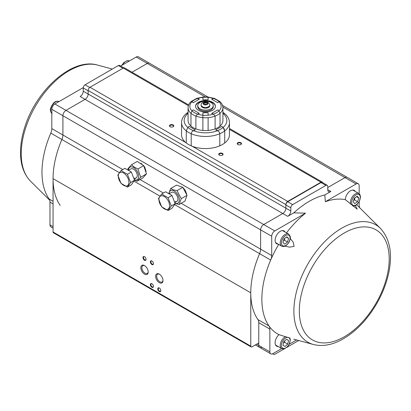 <?xml version="1.0" encoding="UTF-8"?>
<svg xmlns="http://www.w3.org/2000/svg" width="411" height="411" viewBox="0 0 411 411"><rect width="100%" height="100%" fill="white"/><g stroke="black" fill="none" stroke-linecap="round" stroke-linejoin="round"><path stroke-width="0.62" d="M117.813 175.122L121.014 170.57L127.41 174.264L130.611 182.515L127.41 187.067L121.014 183.373L117.813 175.122M127.41 187.067L131.32 184.811L134.52 180.259L131.32 172.009L124.918 168.315L121.014 170.57M131.32 172.009L127.41 174.264M134.52 180.259L130.611 182.515M123.593 185.33A7.537 4.351 -120 0 0 128.741 183.738A7.537 4.351 -120 0 0 126.254 175.384A7.537 4.351 -120 0 0 118.445 174.613A7.537 4.351 -120 0 0 123.593 185.33M158.461 198.595L161.662 194.038L168.063 197.737L171.264 205.983L168.063 210.535L161.662 206.841L158.461 198.595M168.063 210.535L171.973 208.279L175.173 203.728L171.973 195.477L165.571 191.783L161.662 194.038M171.973 195.477L168.063 197.737M175.173 203.728L171.264 205.983M164.246 208.798A7.537 4.351 -120 0 0 169.389 207.211A7.537 4.351 -120 0 0 166.907 198.857A7.537 4.351 -120 0 0 159.098 198.081A7.537 4.351 -120 0 0 164.246 208.798M159.576 274.301A4.485 2.589 -120 0 0 157.583 274.209A4.485 2.589 -120 0 0 156.894 277.805A4.485 2.589 -120 0 0 159.822 281.761A4.485 2.589 -120 0 0 161.21 282.193A4.485 2.589 -120 0 0 162.068 281.982A4.485 2.589 -120 0 0 162.987 280.215M188.644 104.918L124.574 67.928A2.615 1.51 120 0 0 123.269 68.062L90.009 87.26A2.615 1.51 120 0 0 88.165 90.461L88.165 94.016A4.357 2.512 -60 0 1 85.082 99.354L65.991 110.374A4.357 2.512 120 0 0 62.909 115.712L62.909 135.008A8.708 5.03 -60 0 1 61.891 139.509A75.783 43.751 120 0 0 53.055 178.651L53.055 231.994A1.742 1.007 120 0 0 53.415 232.79L251.126 346.941A1.742 1.007 120 0 0 252 346.853L258.159 343.298A0.873 0.503 -60 0 1 258.591 343.252A0.873 0.503 -60 0 1 258.771 343.653L258.771 345.43A4.357 2.512 120 0 0 259.675 347.423A4.357 2.512 120 0 0 261.853 347.208M120.649 66.017L136.205 57.037L147.292 63.438L132.044 72.238L147.292 63.438A4.357 2.512 -60 0 1 149.47 63.222A4.357 2.512 120 0 0 147.292 63.438L205.279 96.914M359.168 193.751L359.168 185.762A4.357 2.512 120 0 0 358.269 183.768L347.182 177.367A4.357 2.512 120 0 0 345.004 177.583L327.757 187.539L345.004 177.583A4.357 2.512 120 0 1 347.182 177.367L222.531 105.401M322.748 182.7A2.615 1.51 120 0 0 322.286 182.078A2.615 1.51 120 0 0 320.981 182.207L287.721 201.411A2.615 1.51 120 0 0 285.876 204.611L285.876 208.166A4.357 2.512 -60 0 1 282.794 213.499L263.703 224.524A4.357 2.512 120 0 0 260.62 229.857L260.62 249.153A8.708 5.03 -60 0 1 259.603 253.654A75.783 43.751 120 0 0 250.767 292.802L250.767 346.139A1.742 1.007 120 0 0 251.126 346.941M219.356 155.183L219.356 155.183A2.178 1.259 180 0 1 219.356 153.406A2.178 1.259 180 0 1 222.433 153.406A2.178 1.259 180 0 1 222.433 155.183A2.178 1.259 180 0 1 219.356 155.183M170.082 126.732L170.082 126.732A2.178 1.259 180 0 1 170.082 124.954A2.178 1.259 180 0 1 173.159 124.954A2.178 1.259 180 0 1 173.159 126.732A2.178 1.259 180 0 1 170.082 126.732M237.83 144.513L237.83 144.513A2.178 1.259 180 0 1 237.83 142.735A2.178 1.259 180 0 1 240.913 142.735A2.178 1.259 180 0 1 240.913 144.513A2.178 1.259 180 0 1 237.83 144.513M159.304 291.558A2.178 1.259 60 0 1 157.762 288.887A2.178 1.259 60 0 1 159.304 287.998A2.178 1.259 60 0 1 160.84 290.664A2.178 1.259 60 0 1 159.304 291.558M151.911 264.53A2.178 1.259 60 0 1 150.369 261.864A2.178 1.259 60 0 1 151.911 260.975A2.178 1.259 60 0 1 153.452 263.641A2.178 1.259 60 0 1 151.911 264.53M151.911 287.289A2.178 1.259 60 0 1 150.369 284.623A2.178 1.259 60 0 1 151.911 283.734A2.178 1.259 60 0 1 153.452 286.4A2.178 1.259 60 0 1 151.911 287.289M144.518 260.261A2.178 1.259 60 0 1 142.982 257.594A2.178 1.259 60 0 1 144.518 256.705A2.178 1.259 60 0 1 146.059 259.372A2.178 1.259 60 0 1 144.518 260.261M159.304 282.665A5.225 3.016 60 0 1 155.605 276.264A5.225 3.016 60 0 1 159.304 274.132A5.225 3.016 60 0 1 162.997 280.533A5.225 3.016 60 0 1 159.304 282.665M144.518 274.132A5.225 3.016 60 0 1 140.824 267.731A5.225 3.016 60 0 1 144.518 265.598A5.225 3.016 60 0 1 148.217 272A5.225 3.016 60 0 1 144.518 274.132M240.779 144.585A1.829 1.058 0 0 0 241.2 143.907A1.829 1.058 0 0 0 239.372 142.853A1.829 1.058 0 0 0 237.543 143.907A1.829 1.058 0 0 0 237.964 144.585M173.026 126.804A1.829 1.058 0 0 0 173.447 126.131A1.829 1.058 0 0 0 171.618 125.072A1.829 1.058 0 0 0 169.789 126.131A1.829 1.058 0 0 0 170.216 126.804M222.3 155.25A1.829 1.058 0 0 0 222.721 154.577A1.829 1.058 0 0 0 220.892 153.519A1.829 1.058 0 0 0 219.063 154.577A1.829 1.058 0 0 0 219.489 155.25M144.79 265.763A4.485 2.589 -120 0 0 142.802 265.676A4.485 2.589 -120 0 0 142.114 269.272A4.485 2.589 -120 0 0 145.042 273.223A4.485 2.589 -120 0 0 147.287 273.449A4.485 2.589 -120 0 0 148.207 271.676M144.646 256.788A1.829 1.058 -120 0 0 143.85 256.757A1.829 1.058 -120 0 0 143.573 258.226A1.829 1.058 -120 0 0 144.764 259.834A1.829 1.058 -120 0 0 145.679 259.927A1.829 1.058 -120 0 0 146.054 259.223M152.039 283.811A1.829 1.058 -120 0 0 151.243 283.785A1.829 1.058 -120 0 0 150.96 285.249A1.829 1.058 -120 0 0 152.157 286.863A1.829 1.058 -120 0 0 153.072 286.955A1.829 1.058 -120 0 0 153.447 286.246M152.039 261.052A1.829 1.058 -120 0 0 151.243 261.026A1.829 1.058 -120 0 0 150.96 262.49A1.829 1.058 -120 0 0 152.157 264.103A1.829 1.058 -120 0 0 153.072 264.196A1.829 1.058 -120 0 0 153.447 263.487M159.432 288.08A1.829 1.058 -120 0 0 158.636 288.049A1.829 1.058 -120 0 0 158.353 289.519A1.829 1.058 -120 0 0 159.55 291.127A1.829 1.058 -120 0 0 160.465 291.219A1.829 1.058 -120 0 0 160.835 290.515M358.269 183.768A4.357 2.512 120 0 0 356.09 183.984L325.348 201.734L324.803 194.937L330.834 191.454A4.357 2.512 -60 0 1 328.656 191.67A4.357 2.512 -60 0 1 327.757 189.677L327.757 186.476A2.615 1.51 120 0 0 327.218 185.279A2.615 1.51 120 0 0 325.908 185.407L292.647 204.611A2.615 1.51 120 0 0 290.803 207.812L290.803 211.013A4.357 2.512 -60 0 1 287.721 216.345L293.757 212.862L305.532 213.175A75.783 43.751 120 0 0 286.529 232.857M355.279 191.475A7.403 4.274 120 0 0 354.246 190.375A7.403 4.274 120 0 0 350.547 190.74A7.403 4.274 120 0 0 345.312 199.648A75.783 43.751 120 0 0 325.348 201.734M293.737 339.162L313.434 344.505A67.805 39.148 -60 0 1 297.852 286.827A67.805 39.148 -60 0 1 350.691 223.969A67.805 39.148 -60 0 1 380.463 228.408L358.618 206.692A75.783 43.751 120 0 0 356.522 204.822M359.846 207.915A8.708 5.03 -60 0 1 359.168 205.063L359.168 201.76M285.064 232.015A7.403 4.274 120 0 0 284.032 230.915A7.403 4.274 120 0 0 280.333 231.28A7.403 4.274 120 0 0 275.493 237.805A7.403 4.274 120 0 0 276.629 243.738A7.403 4.274 120 0 0 278.098 244.083M305.532 213.175L274.789 230.925A4.357 2.512 120 0 0 271.707 236.258L271.707 255.555A8.708 5.03 -60 0 1 270.69 260.055A75.783 43.751 120 0 0 269.035 325.995A75.783 43.751 120 0 0 278.997 334.667A7.403 4.274 120 0 0 275.278 341.084A7.403 4.274 120 0 0 276.629 346.149A7.403 4.274 120 0 0 278.098 346.499M278.699 244.432A75.783 43.751 120 0 0 270.69 260.055L259.603 253.654A75.783 43.751 120 0 0 257.949 319.594A8.708 5.03 -60 0 1 258.771 322.676L258.771 345.43A4.357 2.512 120 0 0 259.675 347.423L255.344 344.921M327.218 185.279L322.286 182.433A2.615 1.51 120 0 0 320.981 182.561L287.721 201.765A2.615 1.51 120 0 0 285.876 204.966L285.876 208.166A4.357 2.512 -60 0 1 282.794 213.499L263.703 224.524A4.357 2.512 120 0 0 260.62 229.857L260.62 249.153A8.708 5.03 -60 0 1 259.603 253.654L174.583 204.565M257.949 319.594L269.035 325.995A8.708 5.03 -60 0 1 269.857 329.077L269.857 351.831A4.357 2.512 120 0 0 270.762 353.825A4.357 2.512 120 0 0 272.94 353.609L281.679 348.564M289.231 344.202L296.608 339.943M284.386 348.78L275.401 353.963A4.357 2.512 -60 0 1 273.228 354.179A4.357 2.512 -60 0 1 272.734 353.722M298.705 340.508L286.76 347.408M324.803 194.937A77.643 44.825 120 0 0 319.429 196.545A77.643 44.825 120 0 0 293.757 212.862M345.312 199.648L357.236 209.199L355.31 205.557M285.039 246.117L289.56 247.155L294.122 246.338L293.115 242.053L290.264 238.575M289.991 338.119L278.997 334.667M277.482 346.139A7.403 4.274 -60 0 1 276.336 345.954M283.713 230.756A7.403 4.274 -60 0 1 284.448 231.655M277.482 243.728A7.403 4.274 -60 0 1 276.336 243.538M353.928 190.221A7.403 4.274 -60 0 1 354.667 191.12M283.004 345.261L283.79 341.649L286.549 339.265L288.522 340.493L287.736 344.099L284.977 346.488L283.004 345.261M275.406 344.629A6.966 4.023 120 0 0 276.166 345.379A6.966 4.023 120 0 0 276.228 345.42L281.663 348.554A6.966 4.023 -60 0 1 281.597 348.518A6.966 4.023 -60 0 1 280.703 342.635A6.966 4.023 -60 0 1 285.578 336.604M287.736 344.099L284.659 342.322L284.751 340.817M283.482 343.051L284.659 342.322M288.522 340.493L286.493 339.316M357.2 196.253L358.813 198.025L357.591 201.698L354.755 203.594L353.141 201.822L354.364 198.148L357.2 196.253M350.794 204.334A6.966 4.023 -60 0 1 354.97 194.126A6.966 4.023 -60 0 1 358.844 193.535L353.414 190.396A6.966 4.023 120 0 0 352.314 190.077M358.813 198.025L356.527 196.705M357.591 201.698L354.513 199.921L354.981 197.737M353.65 200.296L354.513 199.921M286.791 236.803L288.573 238.339L287.546 241.997L284.731 244.119L282.953 242.588L283.98 238.93L286.791 236.803M275.406 242.213A6.966 4.023 120 0 0 276.228 243.004L281.663 246.143A6.966 4.023 -60 0 1 280.461 241.041A6.966 4.023 -60 0 1 284.397 234.917A6.966 4.023 -60 0 1 288.63 234.07L283.2 230.936A6.966 4.023 120 0 0 282.1 230.612M288.573 238.339L286.416 237.09M287.546 241.997L284.463 240.219L284.731 238.359M283.477 240.728L284.463 240.219M136.144 177.963A5.225 3.016 -120 0 0 136.18 177.948A5.225 3.016 -120 0 0 136.18 171.911A5.225 3.016 -120 0 0 130.95 168.89A5.225 3.016 -120 0 0 130.919 168.911M128.453 170.334A7.228 4.172 60 0 1 133.955 167.76A7.228 4.172 60 0 1 138.677 176.17A7.228 4.172 60 0 1 134.299 179.684M128.104 170.154L127.929 168.741L131.541 164.729L134.238 167.138L137.921 168.978L140.69 177.239L137.079 181.251L134.438 180.044M137.079 181.251L142.848 177.922L146.46 173.904L143.696 165.643L137.31 161.395L131.541 164.729M143.696 165.643L137.921 168.978M146.46 173.904L140.69 177.239M128.438 170.344L130.95 168.89A5.225 3.016 60 0 1 136.18 171.911A5.225 3.016 60 0 1 136.18 177.942A5.225 3.016 60 0 1 134.51 178.091M176.797 201.436A5.225 3.016 -120 0 0 176.828 201.416A5.225 3.016 -120 0 0 176.828 195.379A5.225 3.016 -120 0 0 171.603 192.363A5.225 3.016 -120 0 0 171.567 192.384M169.106 193.802A7.228 4.172 60 0 1 173.221 190.524A7.228 4.172 60 0 1 179.253 198.801A7.228 4.172 60 0 1 174.947 203.152M168.741 193.612L170.74 188.464L173.385 189.841L177.018 190.647L181.236 198.641L179.181 204.452L175.071 203.471M179.181 204.452L184.95 201.123L187.01 195.312L182.787 187.318L176.509 185.135L170.74 188.464M182.787 187.318L177.018 190.647M187.01 195.312L181.236 198.641M169.085 193.812L171.603 192.363A5.225 3.016 60 0 1 176.828 195.379A5.225 3.016 60 0 1 176.828 201.416A5.225 3.016 60 0 1 175.163 201.56M53.055 228.131L50.877 226.877A4.357 2.512 -60 0 1 49.978 224.879L49.978 202.13A8.708 5.03 120 0 0 49.15 199.047A75.783 43.751 -60 0 1 50.805 133.107A8.708 5.03 120 0 0 51.822 128.607L51.822 109.311A4.357 2.512 -60 0 1 54.904 103.973L83.258 87.605M60.237 205.449A75.783 43.751 -60 0 1 61.891 139.509A8.708 5.03 120 0 0 62.909 135.008L62.909 115.712A4.357 2.512 -60 0 1 65.991 110.374L85.082 99.354A4.357 2.512 120 0 0 88.165 94.016L88.165 90.816L83.233 87.975A2.615 1.51 -60 0 1 85.082 84.774L118.342 65.57A2.615 1.51 -60 0 1 119.647 65.441L123.809 67.841M136.205 57.037A4.357 2.512 -60 0 1 138.384 56.821L208.017 97.027M287.721 216.345L80.155 96.508A4.357 2.512 120 0 0 83.233 91.175L83.233 87.975M224.19 128.874L224.719 130.898L223.127 127.451A21.341 12.32 180 0 1 217.522 130.688C218.868 131.33 219.628 132.347 219.787 133.739C219.628 132.352 218.873 131.33 217.522 130.688L215.657 129.933L221.817 126.377L223.928 128.402M181.544 122.642A23.956 13.83 180 0 0 186.275 130.898L186.275 142.987L186.275 130.898L187.868 127.451A21.341 12.32 0 0 0 193.468 130.688C192.122 131.33 191.367 132.347 191.202 133.739A23.956 13.83 180 0 1 186.275 130.898L187.868 127.451L189.173 126.377L195.333 129.933L193.468 130.688C192.122 131.33 191.367 132.347 191.202 133.739A23.956 13.83 180 0 0 219.787 133.739L219.787 145.833A23.956 13.83 180 0 0 224.719 142.987A23.956 13.83 0 0 0 229.451 134.736L229.451 122.642A23.956 13.83 180 0 1 224.719 130.898L224.719 142.987L224.719 130.898A23.956 13.83 0 0 1 219.787 133.739L219.787 145.833A23.956 13.83 0 0 1 191.202 145.833L191.202 133.739L191.202 145.833A23.956 13.83 0 0 1 186.275 142.987A23.956 13.83 0 0 1 181.544 134.736L181.544 122.642C181.575 119.169 183.275 116.061 186.64 113.328L186.573 113.39M188.074 113.395A21.341 12.32 0 0 0 187.868 113.57L188.074 113.739L187.868 113.57A21.341 12.32 0 0 0 187.868 127.451L189.173 126.377L195.333 129.933L193.468 130.688A21.341 12.32 0 0 0 217.522 130.688L215.657 129.933L221.817 126.377L223.127 127.451A21.341 12.32 0 0 0 223.127 113.57L224.036 113.2L224.468 113.446M187.231 113.22L187.868 113.57L186.64 113.328L188.074 112.295M224.581 113.631L224.673 113.919M186.43 113.595L186.337 113.852M196.838 98.373L199.335 99.174L193.175 102.729L192.004 101.676A15.68 9.052 0 0 0 192.004 110.898L193.175 109.84L199.335 113.4L197.511 114.078L195.888 116.097L195.888 128.9A17.421 10.059 0 0 1 190.961 126.054L190.961 113.256A17.421 10.059 180 0 1 188.074 107.708L188.074 120.51A17.421 10.059 0 0 0 190.961 126.054L190.961 113.256L192.004 110.898A15.68 9.052 0 0 0 197.511 114.078L195.888 116.097A17.421 10.059 180 0 1 190.961 113.256L192.004 110.898L193.175 109.84L199.335 113.4L197.511 114.078A15.68 9.052 0 0 0 202.885 115.214L202.885 117.654L202.885 112.773L208.11 112.773L202.885 112.773L202.885 115.214A15.68 9.052 0 0 0 208.11 115.214L208.11 112.773L208.11 115.214A15.68 9.052 0 0 0 213.484 114.078L211.655 113.4L217.815 109.84L218.986 110.898L220.029 113.256L218.986 110.898A15.68 9.052 180 0 1 213.484 114.078L215.102 116.097L215.102 128.9A17.421 10.059 180 0 0 220.029 126.054A17.421 10.059 0 0 0 222.916 120.51L222.916 107.708A17.421 10.059 180 0 1 220.029 113.256L220.029 126.054L220.029 113.256A17.421 10.059 0 0 1 215.102 116.097L213.484 114.078L211.655 113.4L217.815 109.84L218.986 110.898A15.68 9.052 0 0 0 218.986 101.676L219.443 101.409M191.156 101.507L196.54 98.414L202.885 97.032L208.11 97.032L214.527 98.44L219.813 101.486L219.31 101.455L217.815 102.729L211.655 99.174L213.592 98.46M222.916 107.708C222.808 105.247 221.776 103.176 219.813 101.486L219.885 101.568M214.552 98.45L213.484 98.496A15.68 9.052 180 0 1 218.986 101.676L217.815 102.729L211.655 99.174L213.484 98.496A15.68 9.052 0 0 0 208.11 97.361L208.11 99.801L208.11 97.361A15.68 9.052 0 0 0 202.885 97.361L202.885 99.801L208.11 99.801L202.885 99.801L202.885 97.361A15.68 9.052 0 0 0 197.511 98.496A15.68 9.052 0 0 0 192.004 101.676L193.175 102.729L199.335 99.174L196.823 98.373M199.397 109.557L199.397 109.557A7.84 4.526 0 0 0 200.568 110.235L200.707 110.235M210.283 110.235L210.422 110.235A7.84 4.526 0 0 0 211.593 109.557L211.593 109.557M208.11 117.654L208.11 130.457A17.421 10.059 0 0 0 215.102 128.9L215.102 116.097A17.421 10.059 180 0 1 208.11 117.654L208.11 130.457A17.421 10.059 180 0 1 202.885 130.457A17.421 10.059 0 0 1 195.888 128.9L195.888 116.097A17.421 10.059 180 0 0 202.885 117.654L202.885 130.457L202.885 117.654A17.421 10.059 180 0 0 208.11 117.654M198.472 110.338A9.931 5.733 0 0 0 209.297 111.581A9.931 5.733 0 0 0 215.426 106.285A9.931 5.733 0 0 0 205.495 100.551A9.931 5.733 0 0 0 195.564 106.285A9.931 5.733 0 0 0 198.472 110.338M195.574 106.5A9.931 5.733 180 0 1 205.495 100.978A9.931 5.733 180 0 1 215.421 106.5M192.004 101.676L191.613 101.425M200.013 108.812A7.752 4.475 0 0 0 208.464 109.783A7.752 4.475 0 0 0 213.247 105.648A7.752 4.475 0 0 0 205.495 101.173A7.752 4.475 0 0 0 197.742 105.648A7.752 4.475 0 0 0 200.013 108.812M197.742 105.648L197.742 106.711A7.752 4.475 0 0 0 200.013 109.876A7.752 4.475 0 0 0 208.464 110.847A7.752 4.475 0 0 0 213.247 106.711L213.247 105.648M207.19 102.534A2.394 1.382 180 0 1 207.319 104.409A2.394 1.382 180 0 1 203.671 104.409A2.394 1.382 180 0 1 203.871 102.498A2.394 1.382 180 0 1 207.19 102.534A2.394 1.382 180 0 1 206.117 104.846A2.394 1.382 180 0 1 203.183 103.156A2.394 1.382 180 0 1 207.19 102.534M209.851 104.933L209.851 105.648A4.357 2.512 180 0 1 205.495 108.16A4.357 2.512 180 0 1 201.138 105.648L201.138 104.933A4.357 2.512 180 0 1 201.154 104.723C201.02 102.2 205.5 101.039 208.177 102.437L209.836 104.723A4.357 2.512 180 0 1 209.851 104.933A4.357 2.512 180 0 1 205.495 107.451A4.357 2.512 180 0 1 201.138 104.933M204.072 104.677L203.553 103.551L204.976 102.729L206.918 103.033L207.437 104.153L207.052 104.564M204.216 104.682L204.976 104.24L206.949 104.61M206.918 103.033L206.918 104.538M204.976 102.729L204.976 104.24M222.89 107.081L356.09 183.984M123.269 68.062L188.382 105.653M229.451 129.362L320.981 182.207M90.009 87.26L185.649 142.478M192.081 146.193L287.721 201.411M88.165 90.461L285.876 204.611M83.233 91.175L290.803 211.013M54.904 103.973L274.789 230.925M51.822 109.311L271.707 236.258M51.822 128.607L122.761 169.563M140.043 179.54L163.408 193.031M181.184 203.296L271.707 255.555M50.805 133.107L119.277 172.635M133.929 181.097L159.93 196.109M53.055 178.651L250.767 292.802M53.055 231.994L250.767 346.139M258.159 343.298L258.771 343.653M256.618 344.187L269.857 351.831M330.834 191.454L327.757 189.677M325.908 185.407L320.981 182.561M292.647 204.611L287.721 201.765M290.803 207.812L285.876 204.966M269.857 329.077L258.771 322.676M344.264 336.794A63.546 36.687 120 0 0 383.18 236.495A63.546 36.687 120 0 0 305.347 281.427A63.546 36.687 120 0 0 344.264 336.794M121.764 65.375L123.886 62.482L127.112 60.679L129.316 61.013A6.966 4.023 120 0 0 122.375 65.02M288.003 337.328A6.098 3.519 120 0 0 282.398 341.705A6.098 3.519 120 0 0 282.66 348.122A6.098 3.519 120 0 0 288.83 344.603A6.098 3.519 120 0 0 288.717 337.544M355.633 195.158A6.098 3.519 120 0 0 352.427 204.796A6.098 3.519 120 0 0 359.872 199.813A6.098 3.519 120 0 0 355.633 195.158M59.097 101.553A6.966 4.023 120 0 0 50.995 108.329A6.966 4.023 120 0 0 51.822 113.405M285.106 235.919A6.098 3.519 120 0 0 282.403 245.521A6.098 3.519 120 0 0 289.781 239.947A6.098 3.519 120 0 0 285.106 235.919M85.082 84.774L89.726 87.451M118.342 65.57L122.961 68.236M49.978 224.879L53.055 226.661M49.978 202.13L53.055 203.907M49.15 199.047L53.055 201.303M30.527 181.169C24.228 174.639 20.904 165.72 20.55 154.413C20.303 145.684 21.757 136.462 24.922 126.747C36.384 89.87 72.403 57.406 97.556 65.072A67.805 39.148 120 0 0 60.299 76.785A67.805 39.148 120 0 0 30.527 181.169L49.721 200.244M134.089 179.15L136.18 177.942M174.742 202.618L176.828 201.416M229.451 128.479L322.286 182.078M273.228 354.179L272.565 353.799M270.762 353.825L259.675 347.423M313.434 344.505C322.805 346.807 332.782 344.901 343.36 338.787C350.84 334.431 357.873 328.476 364.459 320.914C376.409 306.883 384.424 291.265 388.493 274.05C392.803 254.281 390.126 239.068 380.463 228.408M289.899 337.904L290.33 340.092L288.969 344.685L287.227 346.976L284.345 348.79L283.236 348.96L281.663 348.554M358.844 193.535L359.979 194.691L360.545 197.141L359.183 201.734L357.442 204.02L355.823 205.284L354.559 205.839L352.761 205.937M52.146 113.631C50.399 112.018 49.931 110.148 50.733 108.016C52.428 103.798 54.483 101.532 56.898 101.219L59.112 101.558M288.63 234.07L290.171 236.263C290.212 236.623 290.993 238.041 288.969 242.269C286.446 245.927 284.011 247.217 281.663 246.143M140.901 163.172L144.698 166.989L146.111 171.526M183.152 187.74L185.356 190.473L186.686 194.182M97.556 65.072L112.285 69.069M229.451 122.642C229.415 119.169 227.72 116.061 224.349 113.328L222.916 112.295M191.177 101.486C189.194 103.223 188.161 105.293 188.074 107.708"/></g></svg>
